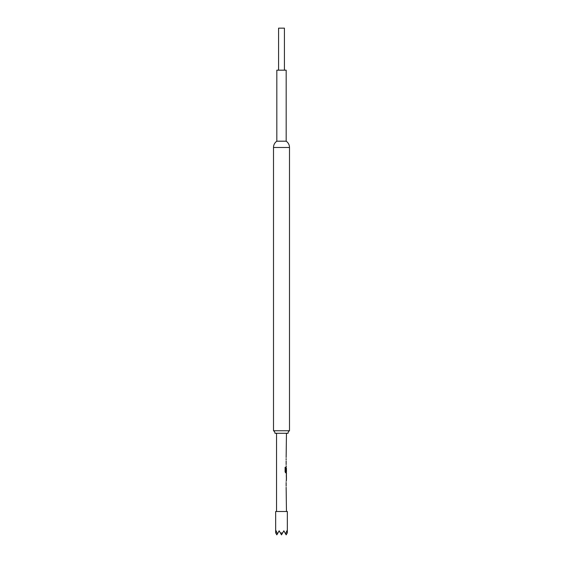 <?xml version="1.0" encoding="UTF-8"?>
<svg xmlns="http://www.w3.org/2000/svg" width="563" height="563" viewBox="0 0 563 563"><rect width="100%" height="100%" fill="white"/><g stroke="black" fill="none" stroke-linecap="round" stroke-linejoin="round"><path stroke-width="0.84" d="M284.421 70.178L284.421 28.15L278.579 28.15L278.579 70.178M286.173 141.193L276.827 141.193L276.827 70.178L286.173 70.178L286.173 141.193A7.586 7.586 0 0 1 289.495 147.471L289.495 430.751A2.921 2.921 0 0 0 288.038 433.278L274.962 433.278A2.921 2.921 0 0 0 273.505 430.751L289.495 430.751M287.334 532.823L286.849 530.81L285.631 533.921L283.836 530.81L282.577 532.992L280.423 532.992L279.164 530.81L277.369 533.921L276.151 530.81L275.666 532.823L275.666 511.5L287.334 511.5L287.334 532.823M276.827 141.193A7.586 7.586 0 0 0 273.505 147.471L273.505 430.751M286.461 511.5L286.138 487.284M286.138 486.179L286.138 482.463M286.138 481.365L286.461 480.112M286.398 474.187L286.398 480.112M286.461 474.187L286.461 472.941L285.73 472.941L286.342 472.941L286.342 471.717M285.772 471.639L285.772 467.276L285.103 467.276L285.103 471.907L285.73 472.941M285.807 471.717L286.461 471.717L286.412 468.078M286.342 468.001L286.138 471.21M286.286 467.016L286.138 465.77M286.138 464.665L286.138 460.949M286.138 459.844L286.138 458.599M286.138 457.494L286.461 433.278M276.539 511.5L276.539 433.278M286.412 475.369L286.461 479.007L286.419 475.292M280.423 532.992L281.493 534.85L282.577 532.992M275.764 532.992L276.834 534.85L277.369 533.921M285.631 533.921L286.166 534.85L287.236 532.992M285.666 471.639L285.666 467.276L285.103 467.276M286.412 478.937L286.3 475.369M289.495 147.471L273.505 147.471M286.342 480.063L286.342 479.007M286.342 475.292L286.342 474.236"/></g></svg>
